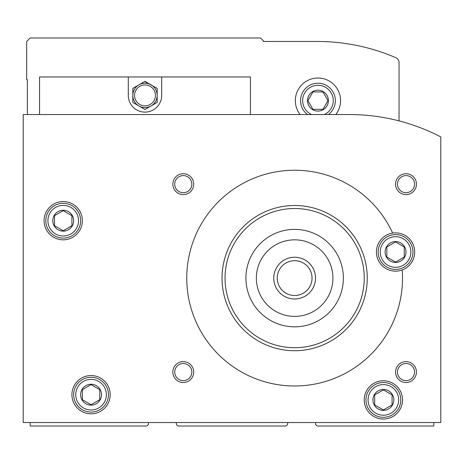 <?xml version="1.0" encoding="UTF-8"?>
<svg xmlns="http://www.w3.org/2000/svg" width="464" height="464" viewBox="0 0 464 464"><rect width="100%" height="100%" fill="white"/><g stroke="black" fill="none" stroke-linecap="round" stroke-linejoin="round"><path stroke-width="0.7" d="M176.32 422.53L176.32 423.574A2.436 2.436 0 0 0 178.756 426.01L285.244 426.01A2.436 2.436 0 0 0 287.68 423.574L287.68 422.53M30.16 422.53L30.16 426.01L146.044 426.01A2.436 2.436 0 0 0 148.48 423.574L148.48 422.53M315.52 422.53L315.52 423.574A2.436 2.436 0 0 0 317.956 426.01L433.84 426.01L433.84 422.53M406 252.01A10.44 10.44 0 0 0 390.34 242.968A10.44 10.44 0 0 0 390.34 261.052A10.44 10.44 0 0 0 406 252.01M404.26 246.987L404.26 257.033L395.56 262.056L386.86 257.033L386.86 246.987L395.56 241.964L404.26 246.987L404.26 257.033L395.56 262.056L386.86 257.033L386.86 246.987L395.56 241.964L404.26 246.987M73.66 220.69A10.44 10.44 0 0 0 58 211.648A10.44 10.44 0 0 0 58 229.732A10.44 10.44 0 0 0 73.66 220.69M71.92 215.667L71.92 225.713L63.22 230.736L54.52 225.713L54.52 215.667L63.22 210.644L71.92 215.667L71.92 225.713L63.22 230.736L54.52 225.713L54.52 215.667L63.22 210.644L71.92 215.667M393.82 399.91A10.44 10.44 0 0 0 378.16 390.868A10.44 10.44 0 0 0 378.16 408.952A10.44 10.44 0 0 0 393.82 399.91M392.08 394.887L392.08 404.933L383.38 409.956L374.68 404.933L374.68 394.887L383.38 389.864L392.08 394.887L392.08 404.933L383.38 409.956L374.68 404.933L374.68 394.887L383.38 389.864L392.08 394.887M101.5 394.69A10.44 10.44 0 0 0 85.84 385.648A10.44 10.44 0 0 0 85.84 403.732A10.44 10.44 0 0 0 101.5 394.69M99.76 389.667L99.76 399.713L91.06 404.736L82.36 399.713L82.36 389.667L91.06 384.644L99.76 389.667L99.76 399.713L91.06 404.736L82.36 399.713L82.36 389.667L91.06 384.644L99.76 389.667M392.677 233.09A107.88 107.88 0 0 0 214.612 205.767A107.88 107.88 0 0 0 259.718 380.178A107.88 107.88 0 0 0 402.213 269.955A19.14 19.14 0 0 0 392.677 233.09A19.14 19.14 0 0 0 377.029 256.801A19.14 19.14 0 0 0 402.213 269.955M349.276 114.55A198.36 198.36 0 0 1 440.8 136.926L440.8 422.53L23.2 422.53L23.2 114.55L349.276 114.55M395.56 372.07A10.44 10.44 0 0 1 411.22 363.028A10.44 10.44 0 0 1 411.22 381.112A10.44 10.44 0 0 1 395.56 372.07M172.84 184.15A10.44 10.44 0 0 1 188.5 175.108A10.44 10.44 0 0 1 188.5 193.192A10.44 10.44 0 0 1 172.84 184.15M395.56 184.15A10.44 10.44 0 0 1 411.22 175.108A10.44 10.44 0 0 1 411.22 193.192A10.44 10.44 0 0 1 395.56 184.15M172.84 372.07A10.44 10.44 0 0 1 188.5 363.028A10.44 10.44 0 0 1 188.5 381.112A10.44 10.44 0 0 1 172.84 372.07M402.52 399.91A19.14 19.14 0 0 0 373.81 383.334A19.14 19.14 0 0 0 373.81 416.486A19.14 19.14 0 0 0 402.52 399.91M82.36 220.69A19.14 19.14 0 0 0 53.65 204.114A19.14 19.14 0 0 0 53.65 237.266A19.14 19.14 0 0 0 82.36 220.69M110.2 394.69A19.14 19.14 0 0 0 81.49 378.114A19.14 19.14 0 0 0 81.49 411.266A19.14 19.14 0 0 0 110.2 394.69M367.256 278.11A72.616 72.616 0 0 0 258.332 215.226A72.616 72.616 0 0 0 258.332 340.994A72.616 72.616 0 0 0 367.256 278.11M106.372 394.69A15.312 15.312 0 0 0 83.404 381.431A15.312 15.312 0 0 0 83.404 407.949A15.312 15.312 0 0 0 106.372 394.69M108.46 394.69A17.4 17.4 0 0 0 82.36 379.622A17.4 17.4 0 0 0 82.36 409.758A17.4 17.4 0 0 0 108.46 394.69M410.872 252.01A15.312 15.312 0 0 0 387.904 238.751A15.312 15.312 0 0 0 387.904 265.269A15.312 15.312 0 0 0 410.872 252.01M412.96 252.01A17.4 17.4 0 0 0 386.86 236.942A17.4 17.4 0 0 0 386.86 267.078A17.4 17.4 0 0 0 412.96 252.01M78.532 220.69A15.312 15.312 0 0 0 55.564 207.431A15.312 15.312 0 0 0 55.564 233.949A15.312 15.312 0 0 0 78.532 220.69M80.62 220.69A17.4 17.4 0 0 0 54.52 205.622A17.4 17.4 0 0 0 54.52 235.758A17.4 17.4 0 0 0 80.62 220.69M398.692 399.91A15.312 15.312 0 0 0 375.724 386.651A15.312 15.312 0 0 0 375.724 413.169A15.312 15.312 0 0 0 398.692 399.91M400.78 399.91A17.4 17.4 0 0 0 374.68 384.842A17.4 17.4 0 0 0 374.68 414.978A17.4 17.4 0 0 0 400.78 399.91M174.725 372.07A8.555 8.555 0 0 1 187.56 364.663A8.555 8.555 0 0 1 187.56 379.477A8.555 8.555 0 0 1 174.725 372.07M397.445 184.15A8.555 8.555 0 0 1 410.28 176.743A8.555 8.555 0 0 1 410.28 191.557A8.555 8.555 0 0 1 397.445 184.15M174.725 184.15A8.555 8.555 0 0 1 187.56 176.743A8.555 8.555 0 0 1 187.56 191.557A8.555 8.555 0 0 1 174.725 184.15M397.445 372.07A8.555 8.555 0 0 1 410.28 364.663A8.555 8.555 0 0 1 410.28 379.477A8.555 8.555 0 0 1 397.445 372.07M312.04 278.11A17.4 17.4 0 0 0 285.94 263.042A17.4 17.4 0 0 0 285.94 293.178A17.4 17.4 0 0 0 312.04 278.11M315.52 278.11A20.88 20.88 0 0 0 284.2 260.026A20.88 20.88 0 0 0 284.2 296.194A20.88 20.88 0 0 0 315.52 278.11M332.92 278.11A38.28 38.28 0 0 0 275.5 244.957A38.28 38.28 0 0 0 275.5 311.263A38.28 38.28 0 0 0 332.92 278.11M343.36 278.11A48.72 48.72 0 0 0 270.28 235.915A48.72 48.72 0 0 0 270.28 320.305A48.72 48.72 0 0 0 343.36 278.11M364.24 278.11A69.6 69.6 0 0 0 259.84 217.836A69.6 69.6 0 0 0 259.84 338.384A69.6 69.6 0 0 0 364.24 278.11M250.444 114.55L250.444 76.966L39.556 76.966L39.556 114.55M399.04 120.895L399.04 62.512A5.22 5.22 0 0 0 395.891 57.722A198.36 198.36 0 0 0 317.26 41.47L263.32 41.47L263.32 40.774L260.536 37.99L30.16 37.99L26.68 41.47L26.68 79.75L27.376 79.75L27.376 114.55M300.127 114.55A22.62 22.62 0 0 1 325.316 79.24A22.62 22.62 0 0 1 335.785 114.55M307.516 114.55A17.4 17.4 0 0 1 325.74 85.069A17.4 17.4 0 0 1 328.396 114.55M311.576 114.55A15.312 15.312 0 0 1 315.769 85.475A15.312 15.312 0 0 1 324.336 114.55M307.516 100.63A10.44 10.44 0 0 1 323.176 91.588A10.44 10.44 0 0 1 323.176 109.672A10.44 10.44 0 0 1 307.516 100.63M312.933 91.93L307.91 100.63L312.933 109.33L322.979 109.33L328.002 100.63L322.979 91.93L312.933 91.93L307.91 100.63L312.933 109.33L322.979 109.33L328.002 100.63L322.979 91.93L312.933 91.93M128.296 76.966L128.296 95.41A16.704 16.704 0 0 0 145 112.114A16.704 16.704 0 0 0 161.704 95.41L161.704 76.966M154.013 104.272L157.18 102.44L157.18 88.38L144.751 81.49M141.833 107.642L145 109.475L151.09 105.96A12.18 12.18 0 0 1 132.82 95.41A12.18 12.18 0 0 1 151.09 84.86L145 81.345L132.82 88.38L132.82 102.44L145 109.475L148.167 107.642M138.91 84.86L132.82 88.38M151.09 84.86A12.18 12.18 0 0 1 151.09 105.96L157.18 102.44M134.56 95.41A10.44 10.44 0 0 1 145 84.97A10.44 10.44 0 0 1 155.44 95.41A10.44 10.44 0 0 1 145 105.85A10.44 10.44 0 0 1 134.56 95.41"/></g></svg>
